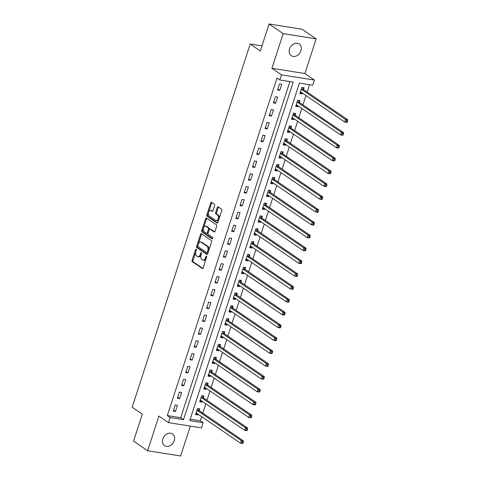 <?xml version="1.0" encoding="UTF-8"?>
<svg xmlns="http://www.w3.org/2000/svg" width="480" height="480" viewBox="0 0 480 480"><rect width="100%" height="100%" fill="white"/><g stroke="black" fill="none" stroke-linecap="round" stroke-linejoin="round"><path stroke-width="0.72" d="M196.188 249.15A0.762 0.438 -81 0 0 196.08 249.108A0.762 0.438 -81 0 0 195.57 249.594L192.09 260.31A1.086 0.63 -81 0 0 192.318 261.696L202.266 268.494A1.086 0.63 -81 0 0 202.422 268.56A1.086 0.63 -81 0 0 203.148 267.864L206.628 257.148A0.762 0.438 -81 0 0 206.472 256.182A0.762 0.438 -81 0 0 206.358 256.134A0.762 0.438 -81 0 0 205.854 256.62L205.404 258.006A3.474 2.01 -81 0 1 203.088 260.232A3.474 2.01 -81 0 1 202.584 260.028L201.756 259.458A3.474 2.01 -81 0 1 201.036 255.024L201.486 253.638A0.762 0.438 -81 0 0 201.33 252.666A0.762 0.438 -81 0 0 201.222 252.624A0.762 0.438 -81 0 0 200.712 253.11L200.262 254.496A3.474 2.01 -81 0 1 197.946 256.716A3.474 2.01 -81 0 1 197.442 256.512L196.614 255.948A3.474 2.01 -81 0 1 195.894 251.508L196.344 250.122A0.762 0.438 -81 0 0 196.188 249.15M289.536 48.948A7.08 5.574 124.4 0 0 291.246 55.698A7.08 5.574 124.4 0 0 300.948 50.76A7.08 5.574 124.4 0 0 299.238 44.01A7.08 5.574 124.4 0 0 289.536 48.948M162.846 438.864A7.08 5.574 124.4 0 0 164.556 445.614A7.08 5.574 124.4 0 0 174.258 440.676A7.08 5.574 124.4 0 0 172.548 433.926A7.08 5.574 124.4 0 0 162.846 438.864M214.614 205.638A1.086 0.63 -81 0 0 214.392 204.252L211.602 202.344A1.086 0.63 -81 0 0 211.44 202.278A1.086 0.63 -81 0 0 210.72 202.974L206.85 214.878A1.086 0.63 -81 0 0 207.078 216.264L217.026 223.062A1.086 0.63 -81 0 0 217.188 223.128A1.086 0.63 -81 0 0 217.908 222.432L221.778 210.534A1.086 0.63 -81 0 0 221.55 209.148L218.178 206.844A1.086 0.63 -81 0 0 218.022 206.778A1.086 0.63 -81 0 0 217.296 207.474L215.64 212.562A1.086 0.63 -81 0 0 215.868 213.954L217.542 215.094A2.904 1.68 -81 0 1 218.244 218.436A2.904 1.68 -81 0 1 216.21 220.662A2.904 1.68 -81 0 1 215.79 220.488L209.238 216.012A2.904 1.68 -81 0 1 208.53 212.67A2.904 1.68 -81 0 1 210.57 210.444A2.904 1.68 -81 0 1 210.99 210.618L212.082 211.362A1.086 0.63 -81 0 0 212.238 211.428A1.086 0.63 -81 0 0 212.964 210.732L214.614 205.638M279.81 79.98L281.478 74.844L314.472 80.082L312.804 85.218L299.424 83.094L189.762 420.606L203.136 422.73L201.468 427.866L168.474 422.634L170.142 417.498L183.522 419.616L293.184 82.104L279.81 79.98L276.99 78.054L167.328 415.572L170.142 417.498M168.474 422.634L158.898 416.088L147.63 450.762L133.554 441.138L142.314 414.168L132.174 407.244L250.188 44.04L260.328 50.97L269.088 24L283.17 33.624L271.902 68.298L281.478 74.844M201.408 233.712A1.086 0.63 -81 0 0 201.252 233.646A1.086 0.63 -81 0 0 200.526 234.342L196.662 246.24A1.086 0.63 -81 0 0 196.884 247.626L206.838 254.43A1.086 0.63 -81 0 0 206.994 254.49A1.086 0.63 -81 0 0 207.72 253.8L211.584 241.896A1.086 0.63 -81 0 0 211.362 240.51L201.408 233.712M201.756 230.556L205.626 218.658A1.086 0.63 -81 0 1 206.346 217.962A1.086 0.63 -81 0 1 206.502 218.028L216.456 224.826A1.086 0.63 -81 0 1 216.678 226.212L215.028 231.306A1.086 0.63 -81 0 1 214.302 232.002A1.086 0.63 -81 0 1 214.146 231.936L210.108 229.182A1.086 0.63 -81 0 0 209.952 229.116A1.086 0.63 -81 0 0 209.226 229.812L208.128 233.19A1.086 0.63 -81 0 0 208.356 234.576L212.556 237.45A0.762 0.438 -81 0 1 212.742 238.32A0.762 0.438 -81 0 1 212.208 238.902A0.762 0.438 -81 0 1 212.1 238.86L201.984 231.942A1.086 0.63 -81 0 1 201.756 230.556L202.65 230.7L206.514 218.802L205.626 218.658M269.088 24L302.082 29.238L316.164 38.862L283.17 33.624M147.63 450.762L180.624 456L190.338 426.102M167.328 415.572L180.702 417.696L289.914 81.582M175.464 411.462L177.462 405.294L175.236 404.94L173.232 411.108L175.464 411.462L173.544 410.148M179.634 398.616L181.638 392.454L179.406 392.1L177.408 398.262L179.634 398.616L177.714 397.308M183.81 385.776L185.808 379.608L183.582 379.254L181.578 385.422L183.81 385.776L181.89 384.462M187.98 372.93L189.984 366.768L187.752 366.414L185.754 372.576L187.98 372.93L186.06 371.622M192.156 360.09L194.154 353.922L191.928 353.568L189.924 359.736L192.156 360.09L190.236 358.776M196.326 347.244L198.33 341.082L196.098 340.728L194.094 346.89L196.326 347.244L194.406 345.936M200.502 334.404L202.5 328.236L200.274 327.882L198.27 334.05L200.502 334.404L198.582 333.09M204.672 321.558L206.676 315.396L204.444 315.042L202.44 321.204L204.672 321.558L202.752 320.25M208.848 308.718L210.846 302.55L208.62 302.196L206.616 308.364L208.848 308.718L206.928 307.404M213.018 295.872L215.022 289.71L212.79 289.356L210.786 295.518L213.018 295.872L211.098 294.564M217.188 283.032L219.192 276.864L216.966 276.51L214.962 282.678L217.188 283.032L215.274 281.718M221.364 270.186L223.368 264.024L221.136 263.67L219.132 269.832L221.364 270.186L219.444 268.878M225.534 257.346L227.538 251.178L225.312 250.824L223.308 256.992L225.534 257.346L223.62 256.032M229.71 244.5L231.714 238.338L229.482 237.984L227.478 244.146L229.71 244.5L227.79 243.192M233.88 231.66L235.884 225.492L233.658 225.138L231.654 231.306L233.88 231.66L231.966 230.346M238.056 218.814L240.06 212.652L237.828 212.298L235.824 218.46L238.056 218.814L236.136 217.506M242.226 205.974L244.23 199.806L242.004 199.452L240 205.62L242.226 205.974L240.312 204.66M246.402 193.128L248.406 186.966L246.174 186.612L244.17 192.774L246.402 193.128L244.482 191.82M250.572 180.288L252.576 174.12L250.35 173.766L248.346 179.934L250.572 180.288L248.658 178.974M254.748 167.442L256.752 161.28L254.52 160.926L252.516 167.088L254.748 167.442L252.828 166.134M258.918 154.602L260.922 148.434L258.696 148.08L256.692 154.248L258.918 154.602L257.004 153.288M263.094 141.756L265.098 135.594L262.866 135.24L260.862 141.402L263.094 141.756L261.174 140.448M267.264 128.916L269.268 122.748L267.042 122.394L265.038 128.562L267.264 128.916L265.35 127.602M271.44 116.07L273.444 109.908L271.212 109.554L269.208 115.716L271.44 116.07L269.52 114.762M275.61 103.23L277.614 97.062L275.388 96.708L273.384 102.876L275.61 103.23L273.696 101.916M279.786 90.384L281.79 84.222L279.558 83.868L277.554 90.03L279.786 90.384L277.866 89.076M190.218 419.202L200.322 420.804L201.672 416.646M202.818 413.124L205.848 403.806M206.988 400.278L210.018 390.96M211.164 387.438L214.194 378.12M215.334 374.592L218.364 365.274M219.51 361.752L222.534 352.434M223.68 348.906L226.71 339.588M227.856 336.06L230.88 326.748M232.026 323.22L235.056 313.902M236.202 310.374L239.226 301.062M240.372 297.534L243.402 288.216M244.548 284.688L247.572 275.376M248.718 271.848L251.748 262.53M252.894 259.002L255.918 249.69M257.064 246.162L260.094 236.844M261.24 233.316L264.264 224.004M265.41 220.476L268.44 211.158M269.586 207.63L272.61 198.318M273.756 194.79L276.786 185.472M277.932 181.944L280.956 172.632M282.102 169.104L285.132 159.786M286.278 156.258L289.302 146.946M290.448 143.418L293.478 134.1M294.624 130.572L297.648 121.26M298.794 117.732L301.824 108.414M302.97 104.886L305.994 95.574M307.14 92.046L309.528 84.696M199.212 410.502L199.758 408.834L197.526 408.48L195.528 414.642L197.754 414.996L198.03 414.156M203.388 397.662L203.928 395.988L201.702 395.634L199.698 401.802L201.93 402.156L202.2 401.31M207.558 384.816L208.104 383.148L205.872 382.794L203.868 388.956L206.1 389.31L206.376 388.47M211.734 371.976L212.274 370.302L210.048 369.948L208.044 376.116L210.276 376.47L210.546 375.624M215.904 359.13L216.45 357.462L214.218 357.108L212.214 363.27L214.446 363.624L214.722 362.784M220.08 346.29L220.62 344.616L218.394 344.262L216.39 350.43L218.622 350.784L218.892 349.938M224.25 333.444L224.796 331.776L222.564 331.422L220.56 337.584L222.792 337.938L223.068 337.098M228.426 320.604L228.966 318.93L226.74 318.576L224.736 324.744L226.962 325.098L227.238 324.252M232.596 307.758L233.142 306.09L230.91 305.736L228.906 311.898L231.138 312.252L231.414 311.412M236.772 294.918L237.312 293.244L235.086 292.89L233.082 299.058L235.308 299.412L235.584 298.566M240.942 282.072L241.488 280.404L239.256 280.05L237.252 286.212L239.484 286.566L239.754 285.726M245.118 269.232L245.658 267.558L243.432 267.204L241.428 273.372L243.654 273.726L243.93 272.88M249.288 256.386L249.834 254.718L247.602 254.364L245.598 260.526L247.83 260.88L248.1 260.04M253.464 243.546L254.004 241.872L251.778 241.518L249.774 247.686L252 248.04L252.276 247.194M257.634 230.7L258.18 229.032L255.948 228.678L253.944 234.84L256.176 235.194L256.446 234.354M261.81 217.86L262.35 216.186L260.124 215.832L258.12 222L260.346 222.354L260.622 221.508M265.98 205.014L266.526 203.346L264.294 202.992L262.29 209.154L264.522 209.508L264.792 208.668M270.156 192.174L270.696 190.5L268.47 190.146L266.466 196.314L268.692 196.668L268.968 195.822M274.326 179.328L274.872 177.66L272.64 177.306L270.636 183.468L272.868 183.822L273.138 182.982M278.502 166.488L279.042 164.814L276.816 164.46L274.812 170.628L277.038 170.982L277.314 170.136M282.672 153.642L283.218 151.974L280.986 151.62L278.982 157.782L281.214 158.136L281.484 157.296M286.848 140.802L287.388 139.128L285.162 138.774L283.158 144.942L285.384 145.296L285.66 144.45M291.018 127.956L291.564 126.288L289.332 125.934L287.328 132.096L289.56 132.45L289.83 131.61M295.194 115.116L295.734 113.442L293.508 113.088L291.504 119.256L293.73 119.61L294.006 118.764M299.364 102.27L299.91 100.602L297.678 100.248L295.674 106.41L297.906 106.764L298.176 105.924M303.54 89.43L304.08 87.756L301.854 87.402L299.85 93.57L302.076 93.924L302.352 93.078M261.972 45.912L250.188 44.04M271.902 68.298L304.896 73.536L316.164 38.862M304.896 73.536L314.472 80.082M200.322 420.804L203.136 422.73M180.702 417.696L183.522 419.616M197.754 414.996L195.834 413.688M201.93 402.156L200.01 400.842M206.1 389.31L204.18 388.002M210.276 376.47L208.356 375.156M214.446 363.624L212.526 362.316M218.622 350.784L216.702 349.47M222.792 337.938L220.872 336.63M226.962 325.098L225.048 323.784M231.138 312.252L229.218 310.944M235.308 299.412L233.394 298.098M239.484 286.566L237.564 285.258M243.654 273.726L241.74 272.412M247.83 260.88L245.91 259.572M252 248.04L250.086 246.726M256.176 235.194L254.256 233.886M260.346 222.354L258.432 221.04M264.522 209.508L262.602 208.2M268.692 196.668L266.778 195.354M272.868 183.822L270.948 182.514M277.038 170.982L275.124 169.668M281.214 158.136L279.294 156.828M285.384 145.296L283.47 143.982M289.56 132.45L287.64 131.142M293.73 119.61L291.816 118.296M297.906 106.764L295.986 105.456M302.076 93.924L300.162 92.61M197.946 256.716L198.84 256.86A3.474 2.01 -81 0 0 201.156 254.634L200.262 254.496M201.522 253.5L201.156 254.634M203.088 260.232L203.982 260.37A3.474 2.01 -81 0 0 206.298 258.15L205.404 258.006M206.664 257.016L206.298 258.15M196.38 249.984L192.984 260.448A1.086 0.63 -81 0 0 193.206 261.834L202.824 268.41M201.744 233.94A1.086 0.63 -81 0 0 201.42 234.48L197.55 246.384A1.086 0.63 -81 0 0 197.778 247.77L207.396 254.34M197.796 245.658A0.762 0.438 -81 0 0 197.952 246.63L206.688 252.6A0.762 0.438 -81 0 0 206.796 252.648A0.762 0.438 -81 0 0 207.306 252.156L207.78 250.698A3.474 2.01 -81 0 0 207.06 246.258L201.09 242.178A3.474 2.01 -81 0 0 200.586 241.974A3.474 2.01 -81 0 0 198.27 244.2L197.796 245.658M207.582 252.744A0.762 0.438 -81 0 0 207.69 252.786A0.762 0.438 -81 0 0 208.194 252.3L207.306 252.156M200.586 241.974L201.474 242.118A3.474 2.01 -81 0 1 201.978 242.322L207.954 246.402A3.474 2.01 -81 0 1 208.674 250.836L208.194 252.3M206.838 218.256A1.086 0.63 -81 0 0 206.514 218.802M214.704 231.852L211.002 229.32A1.086 0.63 -81 0 0 210.846 229.26A1.086 0.63 -81 0 0 210.672 229.272M212.568 238.71L202.872 232.086L201.984 231.942M205.92 226.32A2.904 1.68 -81 0 0 205.5 226.146A2.904 1.68 -81 0 0 203.46 228.372A2.904 1.68 -81 0 0 204.168 231.714L206.478 233.292A1.086 0.63 -81 0 0 206.634 233.352A1.086 0.63 -81 0 0 207.354 232.662L208.452 229.284A1.086 0.63 -81 0 0 208.23 227.898L205.92 226.32L206.814 226.458A2.904 1.68 -81 0 0 206.394 226.29L205.5 226.146M207.366 233.43A1.086 0.63 -81 0 0 207.528 233.496A1.086 0.63 -81 0 0 208.248 232.8L207.354 232.662M206.814 226.458L209.124 228.036A1.086 0.63 -81 0 1 209.346 229.422L208.248 232.8M202.65 230.7A1.086 0.63 -81 0 0 202.872 232.086M210.57 210.444L211.458 210.588A2.904 1.68 -81 0 1 211.878 210.756L212.64 211.278M216.21 220.662L217.098 220.8A2.904 1.68 -81 0 0 219.138 218.574A2.904 1.68 -81 0 0 218.43 215.238L217.542 215.094M218.514 207.072A1.086 0.63 -81 0 0 218.19 207.612L216.534 212.706A1.086 0.63 -81 0 0 216.762 214.092L218.43 215.238M211.932 202.572A1.086 0.63 -81 0 0 211.608 203.118L207.744 215.016A1.086 0.63 -81 0 0 207.966 216.402L217.584 222.978M195.948 413.34L196.896 413.382M196.068 412.974L196.158 412.968A1.104 0.642 99 0 1 196.23 412.974A1.104 0.642 99 0 1 196.392 413.04L240.438 443.142L241.272 440.574L243.498 440.928L199.452 410.82A1.104 0.642 99 0 1 199.266 410.604L198.18 408.582M242.424 441.948L242.088 442.974L242.982 443.118L243.312 442.092L242.424 441.948L241.272 440.574L197.226 410.466A1.104 0.642 99 0 1 197.04 410.25L196.986 410.148M242.982 443.118L242.664 443.496L240.438 443.142L242.088 442.974M243.498 440.928L243.312 442.092M200.118 400.5L201.066 400.542M200.244 400.128L200.328 400.122A1.104 0.642 99 0 1 200.406 400.128A1.104 0.642 99 0 1 200.562 400.194L244.608 430.296L245.442 427.728L247.674 428.082L203.628 397.98A1.104 0.642 99 0 1 203.442 397.764L202.356 395.742M246.594 429.108L246.258 430.134L247.152 430.272L247.488 429.246L246.594 429.108L245.442 427.728L201.396 397.626A1.104 0.642 99 0 1 201.21 397.41L201.156 397.308M247.152 430.272L246.84 430.65L244.608 430.296L246.258 430.134M247.674 428.082L247.488 429.246M204.294 387.654L205.242 387.696M204.414 387.288L204.504 387.282A1.104 0.642 99 0 1 204.576 387.288A1.104 0.642 99 0 1 204.738 387.354L248.784 417.456L249.618 414.888L251.844 415.242L207.798 385.134A1.104 0.642 99 0 1 207.612 384.918L206.526 382.896M250.77 416.262L250.434 417.288L251.328 417.432L251.658 416.406L250.77 416.262L249.618 414.888L205.572 384.78A1.104 0.642 99 0 1 205.386 384.564L205.332 384.462M251.328 417.432L251.01 417.81L248.784 417.456L250.434 417.288M251.844 415.242L251.658 416.406M208.464 374.814L209.412 374.856M208.584 374.442L208.674 374.436A1.104 0.642 99 0 1 208.752 374.442A1.104 0.642 99 0 1 208.908 374.508L252.954 404.61L253.788 402.042L256.02 402.396L211.974 372.294A1.104 0.642 99 0 1 211.788 372.078L210.702 370.056M254.94 403.422L254.604 404.448L255.498 404.586L255.834 403.56L254.94 403.422L253.788 402.042L209.742 371.94A1.104 0.642 99 0 1 209.556 371.724L209.502 371.622M255.498 404.586L255.186 404.964L252.954 404.61L254.604 404.448M256.02 402.396L255.834 403.56M212.64 361.968L213.588 362.01M212.76 361.602L212.85 361.596A1.104 0.642 99 0 1 212.922 361.602A1.104 0.642 99 0 1 213.084 361.668L257.13 391.77L257.964 389.202L260.19 389.556L216.144 359.448A1.104 0.642 99 0 1 215.958 359.232L214.872 357.21M259.116 390.576L258.78 391.602L259.674 391.746L260.004 390.72L259.116 390.576L257.964 389.202L213.918 359.094A1.104 0.642 99 0 1 213.732 358.878L213.678 358.776M259.674 391.746L259.356 392.124L257.13 391.77L258.78 391.602M260.19 389.556L260.004 390.72M216.81 349.128L217.758 349.17M216.93 348.756L217.02 348.75A1.104 0.642 99 0 1 217.098 348.756A1.104 0.642 99 0 1 217.254 348.822L261.3 378.924L262.134 376.356L264.366 376.71L220.32 346.608A1.104 0.642 99 0 1 220.134 346.392L219.048 344.37M263.286 377.736L262.95 378.762L263.844 378.9L264.18 377.874L263.286 377.736L262.134 376.356L218.088 346.254A1.104 0.642 99 0 1 217.902 346.038L217.848 345.936M263.844 378.9L263.532 379.278L261.3 378.924L262.95 378.762M264.366 376.71L264.18 377.874M220.986 336.282L221.934 336.324M221.106 335.916L221.196 335.91A1.104 0.642 99 0 1 221.268 335.916A1.104 0.642 99 0 1 221.43 335.982L265.476 366.084L266.31 363.516L268.536 363.87L224.49 333.762A1.104 0.642 99 0 1 224.304 333.546L223.218 331.524M267.462 364.89L267.126 365.916L268.02 366.06L268.35 365.034L267.462 364.89L266.31 363.516L222.264 333.408A1.104 0.642 99 0 1 222.078 333.192L222.024 333.09M268.02 366.06L267.702 366.438L265.476 366.084L267.126 365.916M268.536 363.87L268.35 365.034M225.156 323.442L226.104 323.484M225.276 323.07L225.366 323.064A1.104 0.642 99 0 1 225.444 323.07A1.104 0.642 99 0 1 225.6 323.136L269.646 353.238L270.48 350.67L272.712 351.024L228.666 320.922A1.104 0.642 99 0 1 228.48 320.706L227.394 318.684M271.632 352.05L271.296 353.076L272.19 353.214L272.526 352.188L271.632 352.05L270.48 350.67L226.434 320.568A1.104 0.642 99 0 1 226.248 320.352L226.194 320.25M272.19 353.214L271.878 353.592L269.646 353.238L271.296 353.076M272.712 351.024L272.526 352.188M229.332 310.596L230.28 310.638M229.452 310.23L229.542 310.224A1.104 0.642 99 0 1 229.614 310.23A1.104 0.642 99 0 1 229.776 310.296L273.822 340.398L274.656 337.83L276.882 338.184L232.836 308.076A1.104 0.642 99 0 1 232.65 307.86L231.564 305.838M275.808 339.204L275.472 340.23L276.36 340.374L276.696 339.348L275.808 339.204L274.656 337.83L230.61 307.722A1.104 0.642 99 0 1 230.424 307.506L230.37 307.404M276.36 340.374L276.048 340.752L273.822 340.398L275.472 340.23M276.882 338.184L276.696 339.348M233.502 297.756L234.45 297.798M233.622 297.384L233.712 297.378A1.104 0.642 99 0 1 233.784 297.384A1.104 0.642 99 0 1 233.946 297.45L277.992 327.552L278.826 324.984L281.058 325.338L237.012 295.236A1.104 0.642 99 0 1 236.826 295.02L235.74 292.998M279.978 326.364L279.642 327.39L280.536 327.528L280.872 326.502L279.978 326.364L278.826 324.984L234.78 294.882A1.104 0.642 99 0 1 234.594 294.666L234.54 294.564M280.536 327.528L280.224 327.906L277.992 327.552L279.642 327.39M281.058 325.338L280.872 326.502M237.678 284.91L238.626 284.952M237.798 284.544L237.888 284.538A1.104 0.642 99 0 1 237.96 284.544A1.104 0.642 99 0 1 238.122 284.61L282.168 314.712L283.002 312.144L285.228 312.498L241.182 282.39A1.104 0.642 99 0 1 240.996 282.174L239.91 280.152M284.148 313.518L283.818 314.544L284.706 314.688L285.042 313.662L284.148 313.518L283.002 312.144L238.956 282.036A1.104 0.642 99 0 1 238.77 281.82L238.716 281.718M284.706 314.688L284.394 315.066L282.168 314.712L283.818 314.544M285.228 312.498L285.042 313.662M241.848 272.07L242.796 272.112M241.968 271.698L242.058 271.692A1.104 0.642 99 0 1 242.13 271.698A1.104 0.642 99 0 1 242.292 271.764L286.338 301.866L287.172 299.298L289.404 299.652L245.358 269.55A1.104 0.642 99 0 1 245.172 269.334L244.086 267.312M288.324 300.678L287.988 301.704L288.882 301.842L289.218 300.816L288.324 300.678L287.172 299.298L243.126 269.196A1.104 0.642 99 0 1 242.94 268.98L242.886 268.878M288.882 301.842L288.57 302.22L286.338 301.866L287.988 301.704M289.404 299.652L289.218 300.816M246.024 259.224L246.972 259.266M246.144 258.858L246.234 258.852A1.104 0.642 99 0 1 246.306 258.858A1.104 0.642 99 0 1 246.468 258.924L290.514 289.026L291.348 286.458L293.574 286.812L249.528 256.704A1.104 0.642 99 0 1 249.342 256.488L248.256 254.466M292.494 287.832L292.164 288.858L293.052 289.002L293.388 287.976L292.494 287.832L291.348 286.458L247.302 256.35A1.104 0.642 99 0 1 247.116 256.134L247.062 256.032M293.052 289.002L292.74 289.38L290.514 289.026L292.164 288.858M293.574 286.812L293.388 287.976M250.194 246.384L251.142 246.426M250.314 246.012L250.404 246.006A1.104 0.642 99 0 1 250.476 246.012A1.104 0.642 99 0 1 250.638 246.078L294.684 276.18L295.518 273.612L297.75 273.966L253.704 243.864A1.104 0.642 99 0 1 253.518 243.648L252.432 241.626M296.67 274.992L296.334 276.018L297.228 276.156L297.564 275.13L296.67 274.992L295.518 273.612L251.472 243.51A1.104 0.642 99 0 1 251.286 243.294L251.232 243.192M297.228 276.156L296.916 276.534L294.684 276.18L296.334 276.018M297.75 273.966L297.564 275.13M254.37 233.538L255.318 233.58M254.49 233.172L254.58 233.166A1.104 0.642 99 0 1 254.652 233.172A1.104 0.642 99 0 1 254.814 233.238L298.86 263.34L299.694 260.772L301.92 261.126L257.874 231.018A1.104 0.642 99 0 1 257.688 230.802L256.602 228.78M300.84 262.146L300.51 263.172L301.398 263.316L301.734 262.29L300.84 262.146L299.694 260.772L255.648 230.664A1.104 0.642 99 0 1 255.462 230.448L255.408 230.346M301.398 263.316L301.086 263.694L298.86 263.34L300.51 263.172M301.92 261.126L301.734 262.29M258.54 220.698L259.488 220.74M258.66 220.326L258.75 220.32A1.104 0.642 99 0 1 258.822 220.326A1.104 0.642 99 0 1 258.984 220.392L303.03 250.494L303.864 247.926L306.096 248.28L262.05 218.178A1.104 0.642 99 0 1 261.864 217.962L260.778 215.94M305.016 249.306L304.68 250.332L305.574 250.47L305.91 249.444L305.016 249.306L303.864 247.926L259.818 217.824A1.104 0.642 99 0 1 259.632 217.608L259.578 217.506M305.574 250.47L305.262 250.848L303.03 250.494L304.68 250.332M306.096 248.28L305.91 249.444M262.716 207.852L263.664 207.894M262.836 207.486L262.926 207.48A1.104 0.642 99 0 1 262.998 207.486A1.104 0.642 99 0 1 263.16 207.552L307.206 237.654L308.04 235.086L310.266 235.44L266.22 205.332A1.104 0.642 99 0 1 266.034 205.116L264.948 203.094M309.186 236.46L308.856 237.486L309.744 237.63L310.08 236.604L309.186 236.46L308.04 235.086L263.994 204.978A1.104 0.642 99 0 1 263.808 204.762L263.754 204.66M309.744 237.63L309.432 238.008L307.206 237.654L308.856 237.486M310.266 235.44L310.08 236.604M266.886 195.012L267.834 195.054M267.006 194.64L267.096 194.634A1.104 0.642 99 0 1 267.168 194.64A1.104 0.642 99 0 1 267.33 194.706L311.376 224.808L312.21 222.24L314.442 222.594L270.396 192.492A1.104 0.642 99 0 1 270.21 192.276L269.124 190.254M313.362 223.62L313.026 224.646L313.92 224.784L314.256 223.758L313.362 223.62L312.21 222.24L268.164 192.138A1.104 0.642 99 0 1 267.978 191.922L267.924 191.82M313.92 224.784L313.608 225.162L311.376 224.808L313.026 224.646M314.442 222.594L314.256 223.758M271.062 182.166L272.01 182.208M271.182 181.8L271.272 181.794A1.104 0.642 99 0 1 271.344 181.8A1.104 0.642 99 0 1 271.506 181.866L315.552 211.968L316.386 209.4L318.612 209.754L274.566 179.646A1.104 0.642 99 0 1 274.38 179.43L273.294 177.408M317.532 210.774L317.202 211.8L318.09 211.944L318.426 210.918L317.532 210.774L316.386 209.4L272.34 179.292A1.104 0.642 99 0 1 272.154 179.076L272.1 178.974M318.09 211.944L317.778 212.322L315.552 211.968L317.202 211.8M318.612 209.754L318.426 210.918M275.232 169.326L276.18 169.368M275.352 168.954L275.442 168.948A1.104 0.642 99 0 1 275.514 168.954A1.104 0.642 99 0 1 275.676 169.02L319.722 199.122L320.556 196.554L322.788 196.908L278.742 166.806A1.104 0.642 99 0 1 278.556 166.59L277.47 164.568M321.708 197.934L321.372 198.96L322.266 199.098L322.602 198.072L321.708 197.934L320.556 196.554L276.51 166.452A1.104 0.642 99 0 1 276.324 166.236L276.27 166.134M322.266 199.098L321.954 199.476L319.722 199.122L321.372 198.96M322.788 196.908L322.602 198.072M279.408 156.48L280.356 156.522M279.528 156.114L279.618 156.108A1.104 0.642 99 0 1 279.69 156.114A1.104 0.642 99 0 1 279.852 156.18L323.898 186.282L324.732 183.714L326.958 184.068L282.912 153.96A1.104 0.642 99 0 1 282.726 153.744L281.64 151.722M325.878 185.088L325.548 186.114L326.436 186.258L326.772 185.232L325.878 185.088L324.732 183.714L280.686 153.606A1.104 0.642 99 0 1 280.5 153.39L280.446 153.288M326.436 186.258L326.124 186.636L323.898 186.282L325.548 186.114M326.958 184.068L326.772 185.232M283.578 143.64L284.526 143.682M283.698 143.268L283.788 143.262A1.104 0.642 99 0 1 283.86 143.268A1.104 0.642 99 0 1 284.022 143.334L328.068 173.436L328.902 170.868L331.134 171.222L287.088 141.12A1.104 0.642 99 0 1 286.902 140.904L285.816 138.876M330.054 172.248L329.718 173.274L330.612 173.412L330.948 172.386L330.054 172.248L328.902 170.868L284.856 140.766A1.104 0.642 99 0 1 284.67 140.55L284.616 140.448M330.612 173.412L330.3 173.79L328.068 173.436L329.718 173.274M331.134 171.222L330.948 172.386M287.754 130.794L288.702 130.836M287.874 130.428L287.964 130.422A1.104 0.642 99 0 1 288.036 130.428A1.104 0.642 99 0 1 288.198 130.494L332.244 160.596L333.078 158.028L335.304 158.382L291.258 128.274A1.104 0.642 99 0 1 291.072 128.058L289.986 126.036M334.224 159.402L333.894 160.428L334.782 160.572L335.118 159.546L334.224 159.402L333.078 158.028L289.032 127.92A1.104 0.642 99 0 1 288.846 127.704L288.792 127.602M334.782 160.572L334.47 160.95L332.244 160.596L333.894 160.428M335.304 158.382L335.118 159.546M291.924 117.954L292.872 117.996M292.044 117.582L292.134 117.576A1.104 0.642 99 0 1 292.206 117.582A1.104 0.642 99 0 1 292.368 117.648L336.414 147.75L337.248 145.182L339.48 145.536L295.434 115.434A1.104 0.642 99 0 1 295.248 115.218L294.162 113.19M338.4 146.562L338.064 147.588L338.958 147.726L339.288 146.7L338.4 146.562L337.248 145.182L293.202 115.08A1.104 0.642 99 0 1 293.016 114.864L292.962 114.762M338.958 147.726L338.646 148.104L336.414 147.75L338.064 147.588M339.48 145.536L339.288 146.7M296.1 105.108L297.048 105.15M296.22 104.742L296.31 104.736A1.104 0.642 99 0 1 296.382 104.742A1.104 0.642 99 0 1 296.544 104.808L340.584 134.91L341.424 132.342L343.65 132.696L299.604 102.588A1.104 0.642 99 0 1 299.418 102.372L298.332 100.35M342.57 133.716L342.24 134.742L343.128 134.886L343.464 133.86L342.57 133.716L341.424 132.342L297.378 102.234A1.104 0.642 99 0 1 297.192 102.018L297.138 101.916M343.128 134.886L342.816 135.264L340.584 134.91L342.24 134.742M343.65 132.696L343.464 133.86M300.27 92.268L301.218 92.31M300.39 91.896L300.48 91.89A1.104 0.642 99 0 1 300.552 91.896A1.104 0.642 99 0 1 300.714 91.962L344.76 122.064L345.594 119.496L347.826 119.85L303.78 89.748A1.104 0.642 99 0 1 303.594 89.532L302.508 87.504M346.746 120.876L346.41 121.902L347.304 122.04L347.634 121.014L346.746 120.876L345.594 119.496L301.548 89.394A1.104 0.642 99 0 1 301.362 89.178L301.308 89.076M347.304 122.04L346.992 122.418L344.76 122.064L346.41 121.902M347.826 119.85L347.634 121.014M196.41 249.726L195.57 249.594M206.694 256.752L205.854 256.62M201.552 253.242L200.712 253.11M202.596 268.548L202.266 268.494M193.206 261.834L192.318 261.696M192.984 260.448L192.09 260.31M207.162 254.478L206.838 254.43M197.778 247.77L196.884 247.626M197.55 246.384L196.662 246.24M201.42 234.48L200.526 234.342M208.674 250.836L207.78 250.698M207.954 246.402L207.06 246.258M201.978 242.322L201.09 242.178M214.47 231.99L214.146 231.936M211.002 229.32L210.108 229.182M209.346 229.422L208.452 229.284M209.124 228.036L208.23 227.898M212.406 211.416L212.082 211.362M211.878 210.756L210.99 210.618M216.762 214.092L215.868 213.954M216.534 212.706L215.64 212.562M218.19 207.612L217.296 207.474M217.356 223.116L217.026 223.062M207.966 216.402L207.078 216.264M207.744 215.016L206.85 214.878M211.608 203.118L210.72 202.974M199.452 410.82L197.226 410.466M199.266 410.604L197.04 410.25M203.628 397.98L201.396 397.626M203.442 397.764L201.21 397.41M207.798 385.134L205.572 384.78M207.612 384.918L205.386 384.564M211.974 372.294L209.742 371.94M211.788 372.078L209.556 371.724M216.144 359.448L213.918 359.094M215.958 359.232L213.732 358.878M220.32 346.608L218.088 346.254M220.134 346.392L217.902 346.038M224.49 333.762L222.264 333.408M224.304 333.546L222.078 333.192M228.666 320.922L226.434 320.568M228.48 320.706L226.248 320.352M232.836 308.076L230.61 307.722M232.65 307.86L230.424 307.506M237.012 295.236L234.78 294.882M236.826 295.02L234.594 294.666M241.182 282.39L238.956 282.036M240.996 282.174L238.77 281.82M245.358 269.55L243.126 269.196M245.172 269.334L242.94 268.98M249.528 256.704L247.302 256.35M249.342 256.488L247.116 256.134M253.704 243.864L251.472 243.51M253.518 243.648L251.286 243.294M257.874 231.018L255.648 230.664M257.688 230.802L255.462 230.448M262.05 218.178L259.818 217.824M261.864 217.962L259.632 217.608M266.22 205.332L263.994 204.978M266.034 205.116L263.808 204.762M270.396 192.492L268.164 192.138M270.21 192.276L267.978 191.922M274.566 179.646L272.34 179.292M274.38 179.43L272.154 179.076M278.742 166.806L276.51 166.452M278.556 166.59L276.324 166.236M282.912 153.96L280.686 153.606M282.726 153.744L280.5 153.39M287.088 141.12L284.856 140.766M286.902 140.904L284.67 140.55M291.258 128.274L289.032 127.92M291.072 128.058L288.846 127.704M295.434 115.434L293.202 115.08M295.248 115.218L293.016 114.864M299.604 102.588L297.378 102.234M299.418 102.372L297.192 102.018M303.78 89.748L301.548 89.394M303.594 89.532L301.362 89.178M207.69 252.786L206.796 252.648M210.846 229.26L209.952 229.116M207.528 233.496L206.634 233.352"/></g></svg>
